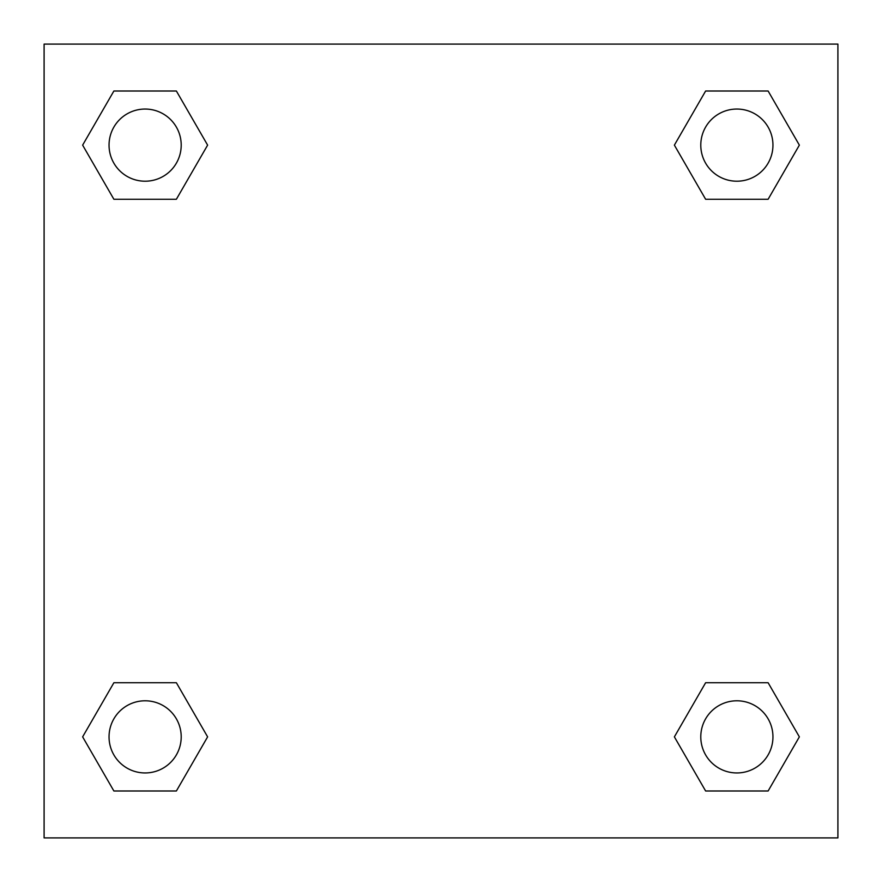 <?xml version="1.0" encoding="UTF-8"?>
<svg xmlns="http://www.w3.org/2000/svg" width="882" height="882" viewBox="0 0 882 882"><rect width="100%" height="100%" fill="white"/><g stroke="black" fill="none" stroke-linecap="round" stroke-linejoin="round"><path stroke-width="1.32" d="M768.123 199.255L705.622 199.255L768.123 199.255L799.368 145.133L768.123 199.255L705.622 199.255L674.377 145.133L705.622 91.011L674.377 145.133M113.877 91.011L176.378 91.011L113.877 91.011L176.378 91.011L207.623 145.133L176.378 199.255L113.877 199.255L176.378 199.255L113.877 199.255L82.632 145.133L113.877 91.011L82.632 145.133M113.877 682.745L176.378 682.745L113.877 682.745L82.632 736.867L113.877 682.745L176.378 682.745L207.623 736.867L176.378 790.989L113.877 790.989L176.378 790.989L113.877 790.989L82.632 736.867M732.71 682.745L705.622 682.745L732.71 682.745L705.622 682.745L674.377 736.867L705.622 682.745L768.123 682.745L705.622 682.745L768.123 682.745L799.368 736.867L768.123 790.989L705.622 790.989L768.123 790.989L705.622 790.989L674.377 736.867M837.9 44.1L44.1 44.1L44.1 837.9L837.9 837.9L837.9 44.1M705.622 91.011L768.123 91.011L705.622 91.011L768.123 91.011L799.368 145.133M772.952 736.867A36.085 36.085 0 0 0 718.83 705.622A36.085 36.085 0 0 0 718.83 768.123A36.085 36.085 0 0 0 772.952 736.867M181.207 736.867A36.085 36.085 0 0 0 127.085 705.622A36.085 36.085 0 0 0 127.085 768.123A36.085 36.085 0 0 0 181.207 736.867M772.952 145.133A36.085 36.085 0 0 0 718.83 113.877A36.085 36.085 0 0 0 718.83 176.378A36.085 36.085 0 0 0 772.952 145.133M181.207 145.133A36.085 36.085 0 0 0 127.085 113.877A36.085 36.085 0 0 0 127.085 176.378A36.085 36.085 0 0 0 181.207 145.133M149.29 682.745L176.378 682.745M732.71 199.255L705.622 199.255M176.378 199.255L149.29 199.255"/></g></svg>
